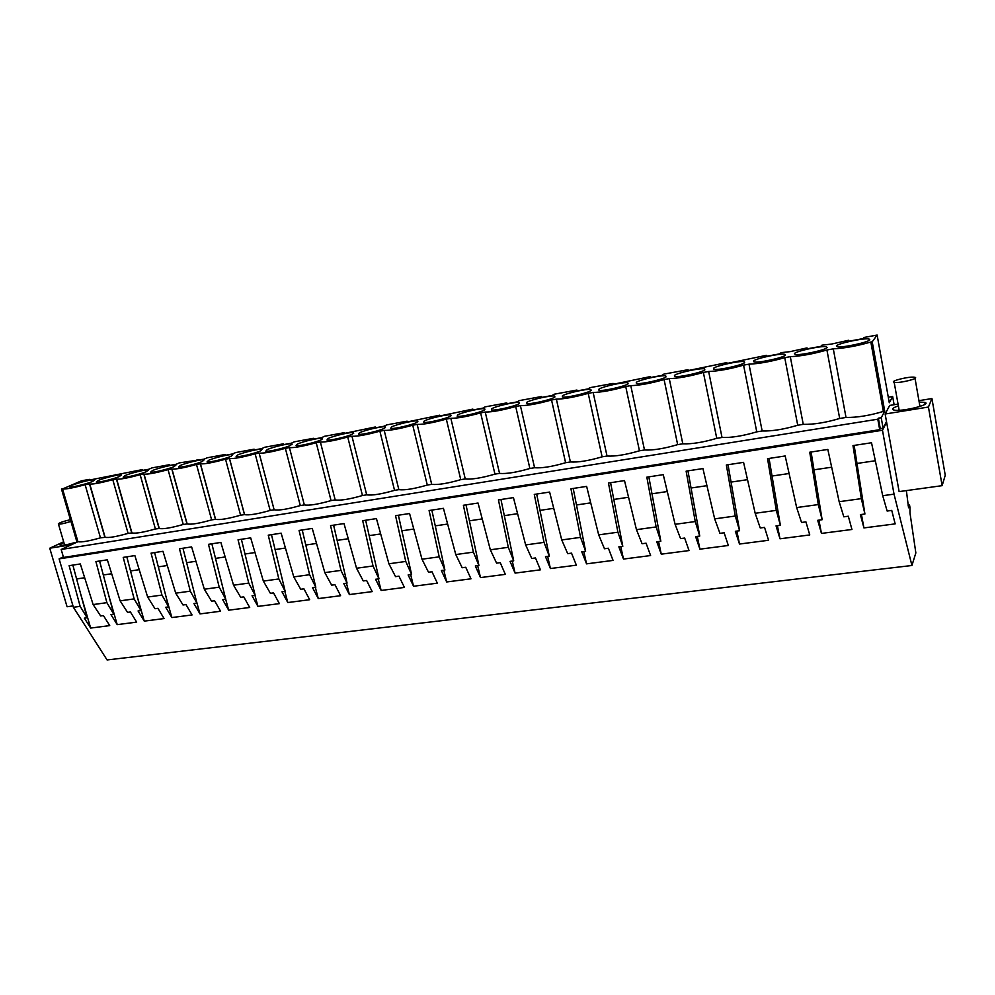 <?xml version="1.0" encoding="UTF-8"?>
<svg xmlns="http://www.w3.org/2000/svg" width="995" height="995" viewBox="0 0 995 995"><rect width="100%" height="100%" fill="white"/><g stroke="black" fill="none" stroke-linecap="round" stroke-linejoin="round"><path stroke-width="1.49" d="M918.945 400.674L931.929 398.56L945.25 475.237L942.141 485.659L899.119 491.605L886.62 422.253L882.478 430.263L894.032 494.142L911.93 565.496L915.848 552.934L910.002 513.097L909.952 507.363L909.542 505.037L908.547 507.773L906.383 490.61M63.357 556.877L59.103 558.891L882.478 430.263M872.217 341.782L877.13 335.054L863.871 337.492L862.976 338.636L847.628 341.447L848.586 340.29L831.36 344.096L821.957 345.165L820.9 346.335L805.913 349.071L807.032 347.902L790.092 351.645L781.038 352.665L779.806 353.847L765.167 356.521L766.448 355.327L725.355 363.809L726.798 362.59L686.463 370.924L688.055 369.692L663.789 374.132L662.098 375.376L648.442 377.876L650.17 376.632L611.266 384.679L613.131 383.411L589.935 387.664L587.983 388.933L574.911 391.321L576.913 390.052L554.215 394.207L552.138 395.488L539.352 397.826L541.479 396.545L519.266 400.612L517.077 401.905L504.564 404.194L506.803 402.9L485.062 406.88L482.762 408.174L470.511 410.413L472.861 409.107L437.191 416.519L439.641 415.201L404.555 422.489L407.104 421.159L386.707 424.89L384.095 426.233L372.603 428.335L375.252 426.992L341.297 434.056L344.034 432.713L324.457 436.295L321.659 437.651L310.627 439.666L313.462 438.31L294.271 441.83L291.386 443.185L280.578 445.163L283.488 443.807L264.682 447.252L261.71 448.608L251.113 450.548L254.111 449.18L235.666 452.563L232.631 453.931L222.246 455.834L225.305 454.466L207.234 457.775L204.112 459.143L179.336 462.886L176.152 464.267L166.153 466.083L169.374 464.715L151.974 467.899L148.715 469.279L138.927 471.07L142.198 469.69L138.504 470.361L85.98 480.759L89.376 479.366L81.515 480.809L62.548 488.968C65.894 489.304 73.419 487.873 85.11 484.689L89.761 484.005C93.244 484.354 100.918 482.898 112.783 479.665L116.639 479.105C120.271 479.453 128.106 477.986 140.146 474.69L144.039 474.105C147.82 474.466 155.817 472.973 168.043 469.628L171.973 469.006C175.916 469.379 184.087 467.861 196.488 464.466L200.455 463.807C204.56 464.192 212.918 462.65 225.517 459.192L229.509 458.508C233.788 458.894 242.332 457.327 255.13 453.819L259.11 453.098L274.135 509.801L259.148 453.098C263.613 453.496 272.356 451.904 285.354 448.335L289.421 447.588C294.159 447.961 303.089 446.332 316.211 442.725L320.365 441.979C325.402 442.302 334.519 440.648 347.715 437.004L351.956 436.245C357.317 436.519 366.633 434.827 379.879 431.171L384.207 430.387C389.916 430.611 399.43 428.882 412.738 425.201L417.166 424.405C423.223 424.579 432.937 422.813 446.32 419.106L450.834 418.286C457.252 418.41 467.19 416.606 480.622 412.875L485.237 412.042C492.04 412.117 502.189 410.276 515.696 406.507L520.41 405.661C527.611 405.674 537.984 403.783 551.541 400.002L556.367 399.132C563.978 399.082 574.6 397.154 588.207 393.348L593.144 392.453C601.191 392.341 612.049 390.376 625.718 386.533L630.768 385.625C639.25 385.451 650.357 383.436 664.088 379.568L669.262 378.635C678.217 378.386 689.585 376.334 703.365 372.441L708.651 371.483C718.091 371.172 729.733 369.058 743.576 365.14L748.986 364.158C758.936 363.772 770.851 361.608 784.744 357.665L790.291 356.658C800.764 356.198 812.977 353.971 826.92 350.004L833.288 348.847C844.32 348.3 856.844 346.036 870.836 342.031L872.217 341.782L884.729 411.196L881.209 417.726L878.374 418.174L877.801 419.206L61.18 549.476L63.518 557.424L879.704 429.691L880.264 428.634L883.1 428.186L886.495 421.619M908.099 505.236L909.542 505.037M59.103 558.891L73.394 607.286L107.087 659.946L911.93 565.496M73.394 607.286L80.147 606.353L69.115 565.67L80.321 563.954L93.132 604.562L106.888 602.659L95.906 561.566L107.336 559.812L120.121 600.831L134.151 598.903L123.218 557.387L134.872 555.596L147.646 597.037L161.949 595.072L151.066 553.12L162.969 551.292L175.717 593.169L190.294 591.167L179.486 548.767L191.612 546.902L204.336 589.227L219.223 587.174L208.477 544.327L220.853 542.424L233.551 585.197L248.738 583.107L238.054 539.787L250.69 537.86L263.352 581.092L278.849 578.953L268.252 535.161L281.15 533.183L293.774 576.901L309.594 574.712L299.072 530.447L312.243 528.42L324.818 572.61L340.974 570.384L330.551 525.621L343.996 523.557L356.533 568.244L373.025 565.968L362.69 520.696L376.433 518.594L388.908 563.779L405.761 561.454L395.537 515.671L409.567 513.519L421.992 559.215L439.205 556.839L429.094 510.522L443.434 508.333L455.785 554.563L473.384 552.138L463.384 505.273L478.048 503.022L490.336 549.8L508.308 547.312L498.433 499.9L513.432 497.599L525.646 544.924L544.029 542.387L534.278 494.415L549.613 492.065L561.752 539.949L580.545 537.362L570.943 488.794L586.627 486.393L598.679 534.862L617.907 532.213L608.455 483.048L624.499 480.585L636.452 529.651L656.128 526.94L646.837 477.165L663.255 474.652L675.107 524.315L695.244 521.542L686.127 471.145L702.943 468.57L714.671 518.868L735.293 516.019L726.35 464.988L743.563 462.352L755.18 513.283L776.299 510.373L767.543 458.67L785.179 455.971L796.659 507.562L818.3 504.577L809.743 452.215L827.828 449.441L839.158 501.704L861.334 498.644L852.989 445.586L871.52 442.75L882.714 495.697L894.032 494.142M882.714 495.697L887.142 511.044L891.744 510.423L895.164 523.88L863.934 527.922L860.376 514.614L864.916 514.005L854.145 445.412M861.334 498.644L864.916 514.005M839.158 501.704L843.822 516.828L848.312 516.218L851.944 529.477L821.46 533.419L817.691 520.31L822.131 519.713L811.087 452.004M818.3 504.577L822.131 519.713M796.659 507.562L801.535 522.462L805.925 521.877L809.756 534.937L779.993 538.792L776.038 525.87L780.366 525.285L769.06 458.446M776.299 510.373L780.366 525.285M755.18 513.283L760.255 527.972L764.546 527.4L768.563 540.273L739.496 544.041L735.355 531.293L739.583 530.733L728.029 464.727M735.293 516.019L739.583 530.733M714.671 518.868L719.945 533.345L724.136 532.785L728.328 545.484L699.933 549.165L695.617 536.591L699.746 536.044L687.955 470.871M695.244 521.542L699.746 536.044M675.107 524.315L680.568 538.606L684.659 538.059L689.025 550.571L661.277 554.165L656.787 541.778L660.829 541.23L648.827 476.866M656.128 526.94L660.829 541.23M636.452 529.651L642.086 543.73L646.078 543.195L650.606 555.546L623.492 559.066L618.853 546.84L622.795 546.305L610.582 482.724M617.907 532.213L622.795 546.305M598.679 534.862L604.475 548.755L608.38 548.233L613.057 560.409L586.553 563.854L581.764 551.777L585.62 551.267L573.207 488.445M580.545 537.362L585.62 551.267M561.752 539.949L567.697 553.655L571.528 553.145L576.354 565.172L550.422 568.531L545.496 556.615L549.265 556.118L536.678 494.042M544.029 542.387L549.265 556.118M525.646 544.924L531.74 558.456L535.484 557.959L540.447 569.824L515.087 573.108L510.025 561.354L513.706 560.857L500.958 499.515M508.308 547.312L513.706 560.857M490.336 549.8L496.58 563.145L500.236 562.66L505.323 574.364L480.51 577.585L475.324 565.981L478.931 565.496L466.021 504.863M473.384 552.138L478.931 565.496M455.785 554.563L462.165 567.735L465.747 567.262L470.971 578.816L446.68 581.963L441.37 570.508L444.902 570.035L431.83 510.099M439.205 556.839L444.902 570.035M421.992 559.215L428.497 572.224L431.992 571.764L437.34 583.169L413.559 586.254L408.137 574.948L411.594 574.488L398.386 515.223M405.761 561.454L411.594 574.488M388.908 563.779L395.537 576.627L398.958 576.167L404.418 587.436L381.135 590.458L375.6 579.289L378.983 578.829L365.65 520.248M373.025 565.968L378.983 578.829M356.533 568.244L363.262 580.931L366.62 580.483L372.18 591.615L349.382 594.562L343.748 583.53L347.068 583.095L333.599 525.149M340.974 570.384L347.068 583.095M324.818 572.61L331.658 585.147L334.954 584.712L340.613 595.706L318.276 598.592L312.554 587.697L315.801 587.261L302.219 529.962M309.594 574.712L315.801 587.261M293.774 576.901L300.714 589.276L303.935 588.841L309.681 599.711L287.804 602.547L281.983 591.776L285.167 591.353L271.486 534.676M278.849 578.953L285.167 591.353M263.352 581.092L270.391 593.318L273.538 592.896L279.384 603.629L257.954 606.403L252.046 595.769L255.155 595.346L241.375 539.278M248.738 583.107L255.155 595.346M233.551 585.197L240.678 597.286L243.763 596.876L249.695 607.472L228.688 610.196L222.693 599.687L225.753 599.276L211.86 543.805M219.223 587.174L225.753 599.276M204.336 589.227L211.549 601.167L214.584 600.769L220.591 611.241L199.995 613.915L193.925 603.517L196.923 603.119L182.956 548.233M190.294 591.167L196.923 603.119M175.717 593.169L183.005 604.972L185.978 604.587L192.06 614.947L171.861 617.559L165.73 607.286L168.665 606.888L154.611 552.573M161.949 595.072L168.665 606.888M147.646 597.037L155.009 608.716L157.931 608.318L164.088 618.567L144.275 621.129L138.069 610.967L140.942 610.594L126.813 556.827M134.151 598.903L140.942 610.594M120.121 600.831L127.559 612.373L130.42 611.987L136.651 622.124L117.223 624.636L110.942 614.587L113.766 614.213L99.575 561.006M106.888 602.659L113.766 614.213M93.132 604.562L100.644 615.967L103.443 615.594L109.736 625.606L90.669 628.069L84.339 618.144L87.112 617.771L72.846 565.098M80.147 606.353L87.112 617.771M886.62 422.253L885.127 414.007L928.434 407.042L942.141 485.659M885.127 414.007L889.704 405.438L898.05 404.082M888.286 397.216L892.652 396.495L894.119 404.716M877.13 335.054L889.281 402.751L892.652 396.495M881.209 417.726L883.1 428.186M878.374 418.174L880.264 428.634M877.801 419.206L879.704 429.691M861.434 514.477L863.934 527.922M931.929 398.56L928.434 407.042M898.373 405.873C893.037 407.714 891.445 409.057 893.585 409.928L893.908 410.015C901.147 412.141 932.763 404.343 924.803 402.39L919.181 402.055M61.18 549.476L77.946 541.703C81.379 542.412 88.878 541.118 100.458 537.835L105.109 537.3C108.679 538.021 116.34 536.703 128.094 533.37L131.949 532.934C135.656 533.681 143.479 532.35 155.394 528.967L159.287 528.494C163.155 529.253 171.14 527.91 183.242 524.464L187.172 523.955C191.189 524.738 199.348 523.382 211.636 519.875L215.592 519.328C219.783 520.136 228.116 518.768 240.591 515.199L244.571 514.614C248.949 515.447 257.469 514.054 270.142 510.435L274.11 509.788C278.7 510.659 287.418 509.241 300.291 505.572L304.333 504.913C309.159 505.758 318.064 504.316 331.061 500.597L335.191 499.925C340.327 500.734 349.419 499.266 362.466 495.522L366.695 494.838C372.142 495.622 381.433 494.117 394.542 490.348L398.858 489.652C404.642 490.386 414.119 488.856 427.29 485.062L431.706 484.341C437.837 485.05 447.526 483.483 460.76 479.652L465.25 478.931C471.754 479.59 481.655 477.986 494.938 474.13L499.54 473.396C506.418 474.006 516.529 472.376 529.875 468.496L534.576 467.737C541.852 468.309 552.188 466.643 565.595 462.725L570.396 461.954C578.07 462.476 588.642 460.772 602.112 456.829L607.025 456.033C615.121 456.518 625.93 454.777 639.449 450.797L644.486 449.989C653.031 450.424 664.088 448.633 677.657 444.628L682.806 443.807C691.811 444.18 703.129 442.352 716.748 438.322L722.022 437.477C731.499 437.788 743.078 435.922 756.76 431.855L762.158 430.984C772.132 431.245 783.998 429.33 797.729 425.251L803.251 424.355C813.748 424.554 825.9 422.589 839.68 418.472L846.011 417.452C857.068 417.589 869.518 415.574 883.349 411.42L884.729 411.196M870.836 342.031L883.349 411.42M836.397 345.899L837.168 346.77C841.907 348.001 868.697 342.305 869.804 339.805L868.971 338.984C864.033 337.815 837.889 343.374 836.397 345.899M146.476 471.618L148.454 469.976C146.638 469.23 131.116 472.923 125.233 475.486L123.144 477.19C124.885 477.948 140.743 474.167 146.476 471.618M119.3 476.568L121.415 474.901C119.686 474.18 104.438 477.811 98.468 480.374L96.241 482.09C97.896 482.836 113.48 479.117 119.3 476.568M457.688 414.915L457.165 416.233C460.076 417.216 480.125 412.664 484.267 410.064L484.689 408.796C481.655 407.851 462.053 412.291 457.688 414.915M519.017 403.734L519.29 402.502C516.119 401.532 496.02 406.06 491.853 408.684L491.468 409.965C494.527 410.972 515.087 406.321 519.017 403.734M391.508 426.967L390.699 428.372C393.348 429.305 412.452 424.915 416.98 422.328L417.689 420.972C414.94 420.077 396.259 424.355 391.508 426.967M424.243 421.009L423.584 422.365C426.357 423.323 445.922 418.858 450.262 416.258L450.822 414.952C447.937 414.019 428.808 418.385 424.243 421.009M290.639 445.35L291.908 443.857C289.632 443.036 272.53 447.029 267.182 449.628L265.802 451.17C267.991 452.016 285.478 447.937 290.639 445.35M713.527 368.287L713.962 369.307C718.054 370.463 742.382 365.165 744.646 362.615L744.136 361.658C739.882 360.551 716.114 365.712 713.527 368.287M152.521 470.523L150.568 472.177C152.384 472.961 168.541 469.13 174.175 466.568L176.016 464.951C174.125 464.205 158.304 467.948 152.521 470.523M636.278 382.366L636.452 383.473C640.171 384.58 663.093 379.518 665.978 376.956L665.717 375.899C661.862 374.829 639.462 379.767 636.278 382.366M526.765 402.316L526.529 403.56C529.738 404.592 550.844 399.853 554.538 397.266L554.675 396.072C551.342 395.077 530.721 399.704 526.765 402.316M384.406 428.26L385.252 426.88C382.627 425.997 364.369 430.201 359.456 432.813L358.498 434.243C361.036 435.163 379.692 430.86 384.406 428.26M352.491 434.081L353.486 432.651C350.986 431.793 333.126 435.922 328.064 438.534L326.969 440.001C329.382 440.897 347.628 436.668 352.491 434.081M321.248 439.778L322.38 438.31C319.992 437.464 302.517 441.531 297.318 444.131L296.075 445.636C298.376 446.519 316.223 442.352 321.248 439.778M260.64 450.822L262.058 449.292C259.882 448.484 243.128 452.414 237.656 455.001L236.126 456.581C238.228 457.414 255.342 453.397 260.64 450.822M208.726 460.275L207.047 461.879C209.037 462.7 225.828 458.745 231.25 456.17L232.805 454.615C230.728 453.832 214.298 457.688 208.726 460.275M180.344 465.449L178.528 467.078C180.443 467.886 196.898 463.993 202.433 461.419L204.124 459.839C202.147 459.068 186.028 462.862 180.344 465.449M704.858 369.866L704.472 368.859C700.418 367.777 677.359 372.814 674.461 375.401L674.759 376.471C678.665 377.603 702.271 372.428 704.858 369.866M92.647 481.431L94.886 479.727C89.525 479.913 81.963 481.717 72.212 485.15L69.837 486.903C71.429 487.637 86.739 483.968 92.647 481.431M627.994 383.871L627.857 382.776C624.188 381.732 602.41 386.558 598.953 389.169L598.99 390.326C602.535 391.396 624.81 386.458 627.994 383.871M590.856 390.637L590.856 389.493C587.361 388.485 566.167 393.199 562.461 395.811L562.362 397.017C565.732 398.075 587.411 393.224 590.856 390.637M785.378 355.19L784.744 354.282C780.279 353.15 755.765 358.436 753.526 360.998L754.073 361.969C758.377 363.15 783.475 357.727 785.378 355.19M794.458 353.536L795.129 354.456C799.644 355.663 825.564 350.103 827.081 347.591L826.347 346.72C821.659 345.576 796.348 350.986 794.458 353.536M848.76 341.235L848.586 340.29M875.326 460.747L856.981 463.459M833.288 348.847L846.011 417.452M826.92 350.004L839.68 418.472M72.983 605.93L67.075 606.751L49.75 548.22L69.588 545.036M61.454 488.98L76.826 541.641M80.67 593.978L90.669 628.069M63.655 541.802L49.75 548.22M63.867 542.511C60.67 543.855 59.451 544.738 60.197 545.185C62.461 545.621 67.337 544.75 74.849 542.573M89.587 480.1L89.376 479.366M62.275 488.831L77.647 541.516M84.674 577.747L76.59 578.941M85.11 484.689L100.458 537.835M784.744 357.665L797.729 425.251M790.291 356.658L803.251 424.355M807.206 348.835L807.032 347.902M818.922 520.149L821.46 533.419M831.683 467.202L813.997 469.827M743.576 365.14L756.76 431.855M748.986 364.158L762.158 430.984M766.635 356.26L766.448 355.327M777.406 525.683L779.993 538.792M789.085 473.508L772.033 476.033M703.365 372.441L716.748 438.322M708.651 371.483L722.022 437.477M726.984 363.511L726.798 362.59M736.872 531.094L739.496 544.041M747.519 479.665L731.064 482.09M664.088 379.568L677.657 444.628M669.262 378.635L682.806 443.807M688.241 370.6L688.055 369.692M697.271 536.367L699.933 549.165M706.923 485.672L691.065 488.01M625.718 386.533L639.449 450.797M630.768 385.625L644.486 449.989M650.357 377.528L650.17 376.632M658.578 541.529L661.277 554.165M667.284 491.53L651.986 493.794M588.207 393.348L602.112 456.829M593.144 392.453L607.025 456.033M613.33 384.294L613.131 383.411M620.756 546.578L623.492 559.066M628.566 497.264L613.791 499.453M551.541 400.002L565.595 462.725M556.367 399.132L570.396 461.954M577.1 390.923L576.913 390.052M583.779 551.516L586.553 563.854M590.719 502.861L576.478 504.975M515.696 406.507L529.875 468.496M520.41 405.661L534.576 467.737M541.666 397.403L541.479 396.545M547.623 556.329L550.422 568.531M553.742 508.333L539.986 510.373M480.622 412.875L494.938 474.13M485.237 412.042L499.54 473.396M507.002 403.746L506.803 402.9M512.263 561.056L515.087 573.108M517.574 513.681L504.316 515.646M446.32 419.106L460.76 479.652M450.834 418.286L465.25 478.931M473.06 409.952L472.861 409.107M477.662 565.67L480.51 577.585M482.214 518.917L469.416 520.808M412.738 425.201L427.29 485.062M417.166 424.405L431.706 484.341M439.84 416.034L439.641 415.201M443.807 570.185L446.68 581.963M447.626 524.042L435.275 525.87M379.879 431.171L394.542 490.348M384.207 430.387L398.858 489.652M407.316 421.979L407.104 421.159M410.674 574.6L413.559 586.254M413.796 529.041L401.856 530.808M347.715 437.004L362.466 495.522M351.956 436.245L366.695 494.838M375.451 427.813L375.252 426.992M378.224 578.928L381.135 590.458M380.675 533.942L369.157 535.646M316.211 442.725L331.061 500.597M320.365 441.979L335.191 499.925M344.245 433.521L344.034 432.713M346.447 583.169L349.382 594.562M348.25 538.743L337.143 540.385M285.354 448.335L300.291 505.572M289.421 447.588L304.333 504.913M313.661 439.106L313.462 438.31M315.328 587.324L318.276 598.592M316.522 543.432L305.788 545.024M255.13 453.819L270.142 510.435M283.687 444.591L283.488 443.807M284.844 591.391L287.804 602.547M285.441 548.034L275.08 549.576M225.517 459.192L240.591 515.199M229.422 458.484L244.484 514.577M254.322 449.964L254.111 449.18M254.969 595.383L257.954 606.403M254.994 552.536L244.994 554.016M196.488 464.466L211.636 519.875M200.318 463.769L215.442 519.266M225.517 455.237L225.305 454.466M225.691 599.288L228.688 610.196M225.168 556.951L215.517 558.382M168.043 469.628L183.242 524.464M171.787 468.943L186.973 523.867M197.271 460.399L197.072 459.64M196.164 600.159L199.995 613.915M195.94 561.279L186.625 562.66M140.146 474.69L155.394 528.967M143.815 474.03L159.063 528.37M169.573 465.461L169.374 464.715M166.513 598.58L171.861 617.559M167.297 565.521L158.304 566.851M112.783 479.665L128.094 533.37M116.39 479.005L131.688 532.785M142.409 470.436L142.198 469.69M137.385 597.012L144.275 621.129M139.213 569.675L130.532 570.956M89.488 483.893L104.836 537.126M115.756 475.312L115.544 474.565M108.766 595.483L117.223 624.636M111.676 573.754L103.306 574.986M914.567 377.254C909.554 376.16 889.082 381.222 894.169 382.291L894.393 382.341C899.194 383.51 920.039 378.374 914.84 377.304L914.567 377.254M70.421 519.701C64.451 521.019 60.446 522.35 58.394 523.706L58.444 524.067C60.807 524.241 64.961 523.333 70.906 521.38M925.114 404.169L924.803 402.39M869.207 340.302L868.971 338.984M62.548 488.968L77.946 541.703M826.584 348.001L826.347 346.72M784.98 355.501L784.744 354.282M744.372 362.827L744.136 361.658M704.696 369.991L704.472 368.859M665.954 376.981L665.717 375.899M628.081 383.809L627.857 382.776M591.067 390.488L590.856 389.493M554.887 397.017L554.675 396.072M519.502 403.41L519.29 402.502M484.888 409.654L484.689 408.796M451.021 415.773L450.822 414.952M417.875 421.756L417.689 420.972M385.426 427.626L385.252 426.88M353.66 433.36L353.486 432.651M322.554 438.982L322.38 438.31M292.07 444.491L291.908 443.857M244.571 514.614L229.509 458.508M215.592 519.328L200.455 463.807M187.172 523.955L171.973 469.006M159.287 528.494L144.039 474.105M131.949 532.934L116.639 479.105M105.109 537.3L89.761 484.005M899.157 410.263L894.169 382.291M919.952 406.47L915.027 378.374M64.613 545.024L58.444 524.067"/></g></svg>
